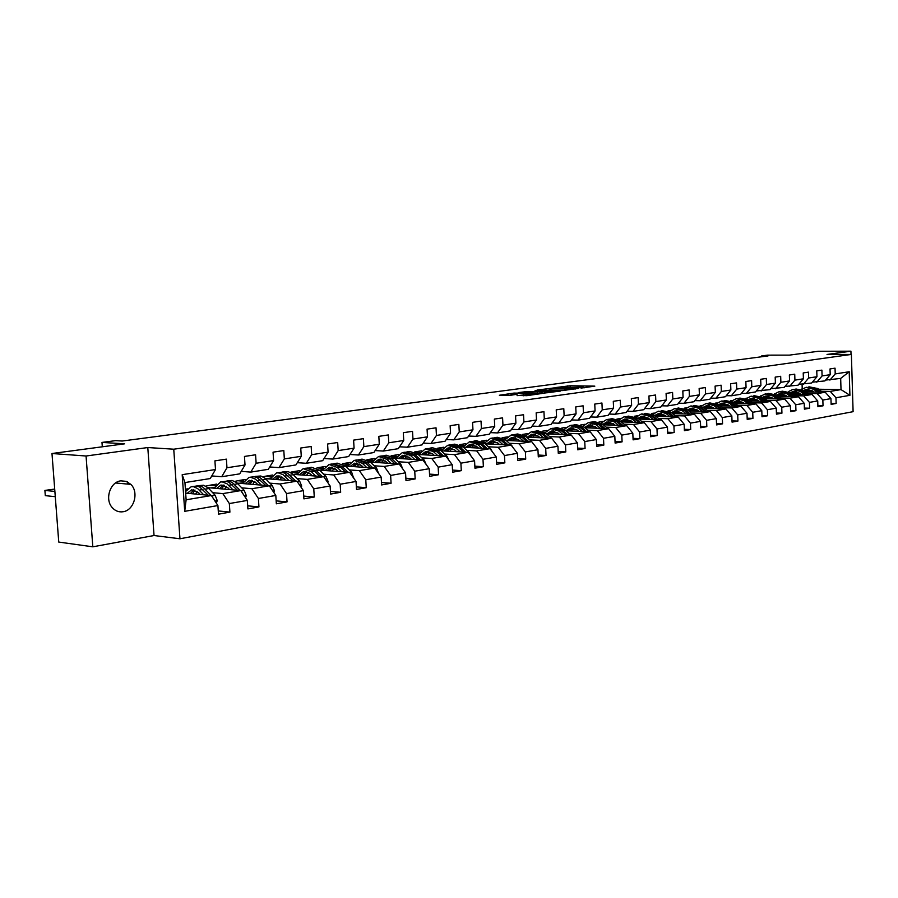 <?xml version="1.0" encoding="UTF-8"?>
<svg xmlns="http://www.w3.org/2000/svg" width="898" height="898" viewBox="0 0 898 898"><rect width="100%" height="100%" fill="white"/><g stroke="black" fill="none" stroke-linecap="round" stroke-linejoin="round"><path stroke-width="1.35" d="M581.028 388.093L594.824 386.14L570.118 385.747L555.054 387.633L581.724 387.161L583.565 387.285L581.028 388.093M123.037 511.748C134.049 510.434 139.19 492.239 130.839 484.37L126.191 481.35L120.803 480.845C110.274 481.889 104.583 498.974 112.037 507.37C115.045 510.895 118.716 512.354 123.037 511.748M517.08 395.446L526.946 395.659L541.988 393.481L513.959 393.088L499.355 395.255L510.356 395.3L517.08 394.278L511.007 394.054L519.033 393.268L536.869 393.694L517.091 395.636M851.023 354.429L850.922 351.185L818.303 351.275L789.387 355.125L767.565 355.148L761.661 355.922L768.048 355.922L122.195 441.03L115.618 440.637L101.99 442.422L102.305 446.8M86.062 456.004L92.82 546.815L154.041 535.522L147.8 447.541L86.062 456.004L51.983 453.512L124.575 443.825L101.99 442.422M147.8 447.541L173.752 449.202L851.383 354.429L853.1 411.677L179.959 538.778L173.752 449.202M850.922 351.185L827.036 354.452L851.383 354.429M562.406 390.574L578.716 388.34L553.943 387.925L537.049 390.08L562.406 390.574M560.509 391.057L543.593 393.156L518.191 392.617L527.328 391.494L539.911 391.55L544.334 390.855L535.073 390.394L560.509 391.057M92.82 546.815L58.752 542.066L51.983 453.512M218.27 510.928L229.91 512.129L229.338 503.554L247.332 500.422L247.893 508.908L258.938 506.921L258.399 498.491L275.809 495.449L276.348 503.812L287.046 501.892L286.529 493.586L303.401 490.645L303.906 498.861L314.278 497.009L313.772 488.826L330.127 485.975L330.61 494.08L340.668 492.272L340.185 484.224L356.035 481.463L356.506 489.444L366.249 487.693L365.789 479.757L381.167 477.074L381.616 484.942L391.079 483.247L390.63 475.424L405.559 472.819L405.986 480.565L415.168 478.926L414.741 471.214L429.233 468.689L429.648 476.333L438.561 474.728L438.157 467.14L452.222 464.681L452.626 472.213L461.291 470.653L460.899 463.166L474.571 460.786L474.952 468.206L483.371 466.702L482.989 459.316L496.28 456.992L496.661 464.322L504.844 462.852L504.474 455.567L517.405 453.31L517.764 460.539L525.723 459.114L525.375 451.919L537.947 449.73L538.295 456.858L546.04 455.466L545.703 448.383L557.939 446.239L558.275 453.277L565.807 451.919L565.482 444.925L577.403 442.849L577.717 449.786L585.069 448.472L584.755 441.569L596.351 439.549L596.665 446.396L603.815 445.116L603.512 438.291L614.816 436.327L615.119 443.084L622.09 441.838L621.798 435.103L632.809 433.184L633.101 439.863L639.892 438.639L639.612 431.994L650.354 430.12L650.635 436.72L657.257 435.53L656.988 428.963L667.461 427.145L667.73 433.655L674.185 432.499L673.927 426.011L684.153 424.226L684.399 430.67L690.708 429.536L690.461 423.126L700.429 421.387L700.676 427.751L706.827 426.651L706.591 420.32L716.323 418.625L716.559 424.9L722.564 423.822L722.329 417.57L731.836 415.909L732.061 422.127L737.932 421.072L737.707 414.887L746.99 413.271L747.215 419.411L752.939 418.378L752.726 412.272L761.796 410.689L762.009 416.762L767.599 415.752L767.397 409.713L776.254 408.163L776.456 414.169L781.934 413.181L781.731 407.209L790.397 405.705L790.588 411.632L795.942 410.678L795.74 404.762L804.215 403.292L804.406 409.162L809.637 408.22L809.446 402.383L817.73 400.935L817.91 406.738L823.028 405.817L822.849 400.037L830.953 398.622L831.133 404.369L836.139 403.471L835.959 397.758L849.923 395.322L849.205 371.75L840.674 378.417L825.621 380.079M229.91 512.129L218.495 514.172L217.911 505.552L184.719 511.332L182.193 474.672L215.498 469.531L214.914 460.854L226.397 459.136L226.97 467.757L245.019 464.973L244.458 456.442L255.571 454.781L256.121 463.256L273.598 460.562L273.059 452.165L283.813 450.56L284.34 458.912L301.268 456.296L300.751 448.023L311.168 446.474L311.673 454.691L328.084 452.154L327.59 444.016L337.682 442.512L338.176 450.605L354.07 448.147L353.599 440.132L363.398 438.662L363.858 446.632L379.282 444.252L378.833 436.361L388.329 434.935L388.778 442.793L403.741 440.48L403.303 432.701L412.53 431.321L412.957 439.055L427.493 436.821L427.066 429.143L436.024 427.807L436.439 435.44L450.549 433.263L450.145 425.697L458.844 424.395L459.248 431.916L472.954 429.805L472.573 422.341L481.025 421.083L481.407 428.503L494.731 426.438L494.36 419.085L502.577 417.862L502.947 425.169L515.912 423.171L515.553 415.92L523.545 414.73L523.904 421.937L536.51 419.995L536.162 412.844L543.941 411.677L544.289 418.794L556.558 416.908L556.221 409.847L563.798 408.713L564.124 415.74L576.067 413.888L575.753 406.929L583.116 405.817L583.442 412.754L595.071 410.958L594.757 404.078L601.941 403.011L602.244 409.847L613.581 408.107L613.289 401.316L620.282 400.272L620.574 407.03L631.62 405.324L631.339 398.611L638.152 397.601L638.433 404.268L649.209 402.607L648.928 395.984L655.574 394.997L655.854 401.586L666.35 399.958L666.091 393.425L672.568 392.448L672.838 398.959L683.075 397.376L682.817 390.922L689.148 389.979L689.406 396.4L699.396 394.862L699.149 388.475L705.323 387.554L705.57 393.908L715.324 392.404L715.089 386.095L721.116 385.197L721.352 391.472L730.871 390.001L730.646 383.772L736.528 382.896L736.764 389.092L746.058 387.667L745.845 381.504L751.592 380.64L751.806 386.78L760.898 385.377L760.685 379.282L766.297 378.44L766.51 384.501L775.389 383.132L775.187 377.115L780.676 376.296L780.878 382.29L789.555 380.954L789.364 374.994L794.73 374.197L794.921 380.123L803.407 378.81L803.216 372.928L808.458 372.142L808.649 378.002L816.956 376.722L816.765 370.896L821.895 370.133L822.085 375.936L830.201 374.679L830.021 368.921L835.039 368.169L835.219 373.905L849.205 371.75M207.954 487.67L240.832 490.577L222.839 493.608L212.691 492.688M186.324 490.274L185.471 490.185M185.392 489.197L187.491 488.86M211.782 475.929L221.705 476.726L239.732 473.863L245.019 464.973M222.839 493.608L229.338 503.554M240.832 490.577L247.332 500.422M226.97 467.757L221.705 476.726M237.218 483.102L269.321 485.784L251.9 488.725L241.764 487.839M215.576 485.571L210.435 485.133L216.811 484.089M241.214 471.371L250.811 472.101L268.266 469.328L273.598 460.562M251.9 488.725L258.399 498.491M269.321 485.784L275.809 495.449M256.121 463.256L250.811 472.101M265.539 478.656L296.912 481.148L280.041 483.988L269.916 483.158M255.088 481.945L254.179 481.867M243.919 481.025L238.453 480.576L245.21 479.476M269.703 466.96L278.997 467.622L295.902 464.94L301.268 456.296M280.041 483.988L286.529 493.586M296.912 481.148L303.401 490.645M284.34 458.912L278.997 467.622M292.984 474.346L323.662 476.647L307.296 479.397L297.204 478.612M282.747 477.489L281.422 477.388M271.376 476.614L265.628 476.165L272.734 475.008M297.305 462.683L306.308 463.289L322.685 460.685L328.084 452.154M307.296 479.397L313.772 488.826M323.662 476.647L330.127 485.975M311.673 454.691L306.308 463.289M319.576 470.148L349.58 472.281L333.719 474.952L323.65 474.211M309.552 473.167L307.834 473.044M298.013 472.326L291.996 471.877L299.416 470.675M324.055 458.53L332.765 459.08L348.649 456.554L354.07 448.147M333.719 474.952L340.185 484.224M349.58 472.281L356.035 481.463M338.176 450.605L332.765 459.08M345.36 466.062L374.735 468.049L359.346 470.642L349.3 469.935M335.538 468.981L333.45 468.835M323.841 468.161L317.578 467.723L325.301 466.466M349.984 454.5L358.425 455.005L373.837 452.558L379.282 444.252M359.346 470.642L365.789 479.757M374.735 468.049L381.167 477.074M363.858 446.632L358.425 455.005M370.369 462.1L399.139 463.94L384.209 466.455L374.197 465.793M360.749 464.906L358.324 464.737M348.918 464.12L342.419 463.694L350.433 462.391M375.128 450.583L383.323 451.054L398.285 448.674L403.741 440.48M384.209 466.455L390.63 475.424M399.139 463.94L405.559 472.819M388.778 442.793L383.323 451.054M394.649 458.238L422.846 459.956L408.343 462.391L398.353 461.763M385.22 460.943L382.481 460.775M373.265 460.191L367.159 459.81M366.934 459.709L374.825 458.429M399.543 446.789L407.49 447.215L422.015 444.914L427.493 436.821M408.343 462.391L414.741 471.214M422.846 459.956L429.233 468.689M412.957 439.055L407.49 447.215M418.232 454.489L445.857 456.083L431.77 458.451L421.824 457.857M408.972 457.093L405.941 456.914M396.916 456.375L391.696 456.061M391.101 455.78L398.51 454.579M423.239 443.096L430.961 443.489L445.06 441.244L450.549 433.263M431.77 458.451L438.157 467.14M445.857 456.083L452.222 464.681M436.439 435.44L430.961 443.489M441.131 450.83L468.228 452.323L454.534 454.624L444.622 454.062M432.05 453.344L428.75 453.164M419.905 452.659L415.493 452.412M414.573 451.963L421.532 450.83M446.261 439.504L453.759 439.863L467.465 437.696L472.954 429.805M454.534 454.624L460.899 463.166M468.228 452.323L474.571 460.786M459.248 431.916L453.759 439.863M463.402 447.271L489.971 448.663L476.658 450.897L466.78 450.369M454.478 449.707L450.919 449.516M442.254 449.045L438.572 448.854M437.393 448.259L443.915 447.204M468.621 436.024L475.906 436.349L489.23 434.239L494.731 426.438M476.658 450.897L482.989 459.316M489.971 448.663L496.28 456.992M481.407 428.503L475.906 436.349M485.043 443.814L511.119 445.105L498.177 447.283L488.332 446.777M476.288 446.16L472.483 445.969M463.985 445.531L460.988 445.374M459.563 444.656L465.68 443.668M490.364 432.623L497.447 432.926L510.401 430.872L515.912 423.171M498.177 447.283L504.474 455.567M511.119 445.105L517.405 453.31M502.947 425.169L497.447 432.926M533.367 443.814L531.683 441.648L519.089 443.758L509.289 443.286M497.492 442.714L493.462 442.512M485.133 442.108L482.776 441.996M537.947 449.73L531.683 441.636L506.102 440.435M481.126 441.154L486.862 440.222M511.512 429.323L518.393 429.603L530.999 427.605L536.51 419.995M519.089 443.758L525.375 451.919M523.904 421.937L518.393 429.603M526.587 437.146L551.709 438.269L539.451 440.334L529.697 439.885M518.135 439.346L513.892 439.156M505.709 438.774L503.946 438.695M502.105 437.741L507.471 436.877M532.087 426.112L538.778 426.37L551.046 424.417L556.558 416.908M539.451 440.334L545.703 448.383M551.709 438.269L557.939 446.239M544.289 418.794L538.778 426.37M546.534 433.947L571.195 434.991L559.263 437L549.554 436.574M538.216 436.08L533.771 435.878M525.757 435.53L524.533 435.474M522.535 434.43L527.53 433.611M552.102 422.98L558.612 423.216L570.567 421.319L576.067 413.888M559.263 437L565.482 444.925M571.195 434.991L577.403 442.849M564.124 415.74L558.612 423.216M565.953 430.816L590.177 431.792L578.559 433.756L568.894 433.352M557.781 432.892L553.146 432.701M545.266 432.365L544.57 432.342M542.414 431.197L547.073 430.445M571.588 419.927L577.93 420.152L589.571 418.3L595.071 410.958M578.559 433.756L584.755 441.569M590.177 431.792L596.351 439.549M583.442 412.754L577.93 420.152M584.867 427.774L608.676 428.683L597.35 430.591L587.73 430.209M576.83 429.783L572.026 429.592M561.766 428.054L566.11 427.347M590.57 416.964L596.755 417.155L608.092 415.359L613.581 408.107M597.35 430.591L603.512 438.291M608.676 428.683L614.816 436.327M602.244 409.847L596.755 417.155M603.31 424.799L626.703 425.652L615.669 427.504L606.083 427.145M595.385 426.752L590.424 426.561M580.636 424.99L584.665 424.327M609.069 414.068L615.085 414.247L626.13 412.496L631.62 405.324M615.669 427.504L621.798 435.103M626.703 425.652L632.809 433.184M620.574 407.03L615.085 414.247M621.27 421.903L644.27 422.689L633.517 424.507L623.987 424.17M613.48 423.789L608.361 423.609M599.011 422.004L602.76 421.398M627.096 411.239L632.955 411.407L643.731 409.701L649.209 402.607M633.517 424.507L639.612 431.994M644.27 422.689L650.354 430.12M638.433 404.268L632.955 411.407M638.792 419.074L661.411 419.815L650.915 421.577L641.43 421.252M631.126 420.915L625.861 420.735M616.937 419.085L620.406 418.524M644.663 408.489L650.376 408.646L660.883 406.974L666.35 399.958M650.915 421.577L656.988 428.963M661.411 419.815L667.461 427.145M655.854 401.586L650.376 408.646M655.888 416.313L678.125 416.998L667.888 418.715L658.459 418.423M648.322 418.098L642.923 417.929M637.591 415.752L634.415 416.245M661.792 405.806L667.371 405.941L677.62 404.313L683.075 397.376M667.888 418.715L673.927 426.011M678.125 416.998L684.153 424.226M672.838 398.959L667.371 405.941M672.557 413.608L694.446 414.247L684.456 415.931L675.06 415.651M665.115 415.347L659.581 415.179M654.305 413.08L651.465 413.484M678.518 403.18L683.95 403.314L693.952 401.72L699.396 394.862M684.456 415.931L690.461 423.126M694.446 414.247L700.429 421.387M689.406 396.4L683.95 403.314M688.833 410.981L710.363 411.576L700.608 413.215L691.28 412.945M681.492 412.665L675.846 412.508M670.626 410.476L668.101 410.779M694.827 400.62L700.126 400.744L709.891 399.195L715.324 392.404M700.608 413.215L706.591 420.32M710.363 411.576L716.323 418.625M705.57 393.908L700.126 400.744M704.717 408.399L725.921 408.96L716.391 410.554L707.108 410.307M697.488 410.049L691.729 409.892M686.566 407.928L684.343 408.141M710.745 398.128L715.919 398.229L725.461 396.714L730.871 390.001M716.391 410.554L722.329 417.57M725.921 408.96L731.836 415.909M721.352 391.472L715.919 398.229M720.23 405.885L741.097 406.401L731.803 407.961L722.564 407.726M713.102 407.49L707.242 407.344M702.135 405.447L700.204 405.559M726.291 395.681L731.342 395.782L740.659 394.301L746.058 387.667M731.803 407.961L737.707 414.887M741.097 406.401L746.99 413.271M736.764 389.092L731.342 395.782M735.383 403.426L755.936 403.909L746.844 405.436L737.662 405.211M728.357 404.987L722.396 404.841M717.356 403.011L715.684 403.045M741.479 393.302L746.406 393.391L755.51 391.943L760.898 385.377M746.844 405.436L752.726 412.272M755.936 403.909L761.796 410.689M751.806 386.78L746.406 393.391M750.189 401.024L770.428 401.462L761.549 402.955L752.412 402.753M743.263 402.54L737.213 402.405M732.218 400.631L730.849 400.598M756.307 390.967L770.024 389.642L775.389 383.132M761.549 402.955L767.397 409.713M770.428 401.462L776.254 408.163M766.51 384.501L761.134 391.057M764.669 398.667L784.605 399.082L775.917 400.542L766.836 400.351M757.833 400.16L751.693 400.025M754.522 398.465L753.647 398.443M746.754 398.308L745.879 398.285M770.798 388.699L784.201 387.386L789.555 380.954M775.917 400.542L781.731 407.209M784.605 399.082L790.397 405.705M780.878 382.29L775.513 388.767M778.813 396.366L798.457 396.748L789.971 398.173L780.923 397.994M772.067 397.814L765.848 397.691M768.935 396.186L767.745 396.153M784.964 386.466L798.075 385.186L803.407 378.81M789.971 398.173L795.74 404.762M798.457 396.748L804.215 403.292M794.921 380.123L789.578 386.533M792.642 394.121L812.005 394.469L803.699 395.861L794.719 395.692M785.997 395.535L779.7 395.412M783.022 393.941L781.541 393.919M798.816 384.288L811.635 383.031L816.956 376.722M803.699 395.861L809.446 402.383M812.005 394.469L817.73 400.935M808.649 378.002L803.328 384.355M806.18 391.921L825.262 392.235L817.135 393.605L808.2 393.447M799.613 393.302L793.237 393.189M796.773 391.764L795.044 391.73M812.364 382.166L824.903 380.92L830.201 374.679M817.135 393.605L822.849 400.037M825.262 392.235L830.953 398.622M822.085 375.936L816.776 382.211M818.718 389.238L841.011 389.586L830.28 391.393L821.389 391.247M812.937 391.113L806.494 391M801.51 389.103L802.397 388.991M830.28 391.393L835.959 397.758M840.674 378.417L841.011 389.586L849.923 395.322M835.219 373.905L829.92 380.123M154.041 535.522L179.959 538.778M761.661 355.922L761.695 356.753M802.228 388.991L802.071 384.333M215.498 469.531L210.255 478.544L184.943 482.563L186.122 499.793L211.4 495.539L185.673 493.125M210.435 485.133L205.788 486.11M238.453 480.576L234.849 481.384M265.628 476.165L263.002 476.816M291.996 471.877L290.267 472.382M317.578 467.723L316.713 468.083M732.386 400.497L731.634 400.62M746.968 398.128L745.969 398.285M761.235 395.805L760.359 395.951M775.187 393.537L774.491 393.65M182.193 474.672L184.943 482.563M186.122 499.793L184.719 511.332M211.4 495.539L217.911 505.552M831.099 403.359L836.139 403.471M817.876 405.694L823.028 405.817M804.372 408.085L809.637 408.22M790.554 410.532L795.942 410.678M776.422 413.035L781.934 413.181M761.964 415.594L767.599 415.752M747.17 418.21L752.939 418.378M732.016 420.881L737.932 421.072M716.514 423.62L722.564 423.822M700.62 426.427L706.827 426.651M684.343 429.3L690.708 429.536M667.674 432.241L674.185 432.499M650.567 435.261L657.257 435.53M633.034 438.347L639.892 438.639M615.051 441.524L622.09 441.838M596.586 444.768L603.815 445.116M577.639 448.102L585.069 448.472M558.186 451.526L565.807 451.919M524.825 435.676L525.622 435.71M538.205 455.039L546.04 455.466M504.249 438.898L505.585 438.965M517.663 458.654L525.723 459.114M483.09 442.198L484.999 442.299M496.56 462.358L504.844 462.852M461.325 445.588L463.851 445.722M463.357 446.508L462.672 446.62M474.851 466.163L483.371 466.702M438.931 449.067L442.119 449.236M441.591 450.078L440.503 450.257M452.513 470.081L461.291 470.653M415.875 452.626L419.77 452.85M419.22 453.748L417.705 453.995M429.525 474.11L438.561 474.728M392.112 456.285L396.781 456.566M396.198 457.52L394.233 457.845M405.862 478.252L415.168 478.926M367.619 460.045L373.13 460.393M372.513 461.404L370.066 461.808M381.482 482.507L391.079 483.247M342.43 463.896L348.783 464.322M348.132 465.4L345.169 465.894M356.36 486.896L366.249 487.693M317.589 467.937L323.707 468.363M323.011 469.519L319.52 470.092M330.453 491.419L340.668 492.272M292.007 472.09L297.867 472.528M297.137 473.774L293.444 474.38M303.737 496.078L314.278 497.009M265.64 476.378L271.241 476.816M270.466 478.14L266.751 478.757M276.157 500.871L287.046 501.892M238.475 480.8L243.773 481.238M242.954 482.653L239.216 483.27M247.691 505.821L258.938 506.921M210.446 485.358L215.441 485.784M214.577 487.311L210.817 487.928M185.482 490.42L186.189 490.488M127.314 481.799L127.471 484.056M584.34 387.79L583.588 387.768M571.454 387.566L570.746 387.554M549.206 390.192L548.263 390.316M575.697 388.666L553.797 388.172L549.149 388.957L575.708 388.969M547.814 391.887L555.761 391.113L541.842 391.584L547.814 391.887L547.859 392.785M808.795 389.283L805.899 391.708M822.647 392.19L817.797 388.553L809.244 386.847M817.405 392.112L813.599 389.238L806.034 387.364L802.015 389.283M814.183 392.056L812.69 390.922L806.393 389.362L803.991 390.293M820.66 392.157L816.203 388.812L808.436 386.982M805.079 391.079L807.964 389.227M806.629 387.274L815.204 388.98L819.403 392.145M807.448 389.238L804.619 390.742L795.965 388.991M795.516 391.472L792.541 394.042M809.491 394.424L804.597 390.72L795.145 389.137M804.125 394.323L800.298 391.427L792.698 389.519L788.59 391.517M800.893 394.267L799.388 393.122L793.057 391.539L790.543 392.549M791.677 393.38L794.663 391.405M793.293 389.429L801.936 391.158L806.168 394.368M794.135 391.405L791.194 393.021M807.448 394.39L802.958 390.989M781.934 393.706L778.925 396.377M796.032 396.703L791.093 392.931L782.394 391.191M790.554 396.602L786.704 393.661L779.06 391.719L774.873 393.795M787.299 396.534L785.784 395.367L779.43 393.762L776.804 394.851M793.955 396.658L789.432 393.212L781.563 391.326M777.982 395.737L781.069 393.627M779.666 391.629L788.377 393.38L792.642 396.635M780.519 393.638L777.488 395.356M768.059 395.996L765.062 398.678M782.281 399.038L777.286 395.199L768.52 393.425M776.669 398.914L772.796 395.939L765.13 393.975L760.842 396.141M773.414 398.847L771.887 397.668L765.5 396.04L762.75 397.208M780.149 398.993L775.591 395.479L767.689 393.571M763.985 398.151L767.161 395.906M765.725 393.885L774.514 395.659L778.802 398.959M766.611 395.906L763.457 397.747M753.86 398.33L750.896 401.036M768.217 401.417L763.177 397.522L754.331 395.726M762.481 401.294L758.586 398.274L750.874 396.276L746.496 398.532M759.203 401.215L757.665 400.025L751.256 398.364L748.382 399.621M766.039 401.372L761.437 397.803L753.489 395.872M749.673 400.62L752.951 398.229M751.48 396.186L760.337 397.982L764.658 401.339M752.389 398.229L749.123 400.194M739.346 400.721L736.394 403.449M753.826 403.853L748.741 399.891L739.829 398.061M747.955 403.718L744.038 400.665L736.304 398.633L731.825 400.991M744.667 403.64L743.117 402.427L736.674 400.744L733.688 402.102M751.604 403.808L746.956 400.182L738.964 398.218M735.035 403.157L738.414 400.62M736.91 398.544L745.834 400.362L750.189 403.774M737.83 400.609L734.463 402.708M724.495 403.168L721.565 405.918M739.11 406.356L733.969 402.315L724.989 400.463M733.105 406.199L729.165 403.101L721.386 401.047L716.806 403.505M729.793 406.121L728.244 404.897L721.768 403.18L718.647 404.639M736.831 406.3L732.151 402.618L724.102 400.62M720.073 405.761L723.541 403.056M721.992 400.946L730.994 402.798L735.383 406.255M722.946 403.045L719.466 405.279M709.308 405.671L706.4 408.444M724.046 408.904L718.86 404.796L709.802 402.921M717.895 408.747L713.932 405.604L706.131 403.516L701.439 406.087M714.584 408.657L713.012 407.411L706.513 405.671L703.257 407.243M721.711 408.848L716.986 405.099L708.904 403.079M704.773 408.399L708.32 405.548M706.737 403.415L715.807 405.301L720.241 408.803M707.714 405.537L704.122 407.928M693.75 408.231L690.865 411.037M708.623 411.52L703.381 407.333L694.255 405.436M702.326 411.351L698.341 408.163L690.506 406.042L685.702 408.736M699.003 411.262L697.42 409.993L690.899 408.231L687.509 409.903M706.232 411.452L701.473 407.647L693.346 405.593M689.204 410.992L692.74 408.096M691.112 405.941L700.26 407.849L704.728 411.419M692.122 408.085L688.407 410.633M677.822 410.857L674.97 413.686M692.841 414.203L687.542 409.937L678.327 408.006M686.386 414.012L682.379 410.779L674.51 408.624L669.594 411.441M683.041 413.922L681.459 412.631L674.903 410.835L671.378 412.653M690.394 414.135L685.589 410.263L677.406 408.175M673.253 413.63L676.789 410.712M675.128 408.523L684.343 410.465L688.845 414.09M676.149 410.7L672.321 413.428M661.512 413.551L658.694 416.403M676.665 416.953L671.311 412.597L662.028 410.644M670.054 416.751L666.035 413.473L658.122 411.273L653.104 414.236M666.698 416.65L665.104 415.336L658.526 413.518L654.855 415.46M674.162 416.874L669.313 412.934L661.085 410.813M656.932 416.346L660.457 413.394M658.739 411.172L668.045 413.136L672.568 416.829M659.794 413.372L655.854 416.29M644.798 416.313L642.014 419.175M660.097 419.77L654.687 415.336L645.325 413.338M653.317 419.546L649.276 416.223L641.34 413.989L636.199 417.099M649.95 419.433L648.345 418.109L641.744 416.257L637.928 418.356M657.527 419.68L652.633 415.673L644.371 413.518M640.207 419.119L643.72 416.144M641.958 413.888L651.342 415.886L655.899 419.635M643.047 416.111L639.084 419.085M627.68 419.142L624.918 422.026M643.125 422.655L637.659 418.131L628.207 416.111M636.166 422.419L632.102 419.04L624.144 416.762L618.868 420.04M632.798 422.296L631.171 420.949L624.548 419.063L620.585 421.33M640.487 422.565L635.548 418.479L627.242 416.29M623.077 421.97L626.568 418.951M624.761 416.661L634.212 418.692L638.815 422.509M625.872 418.928L621.921 421.925M610.124 422.038L607.407 424.956M625.715 425.618L620.192 420.994L612.212 418.692L610.662 418.939M618.587 425.36L614.501 421.925L606.509 419.613L601.11 423.07M615.197 425.237L613.57 423.867L606.913 421.937L602.805 424.384M623.01 425.517L618.037 421.353L609.675 419.13M605.51 424.877L608.979 421.836M607.127 419.512L608.676 419.265L616.668 421.577L621.304 425.45M608.272 421.802L604.332 424.844M592.13 425.023L589.447 427.953M607.867 428.649L602.277 423.935L594.274 421.589L592.68 421.847M600.549 428.368L596.44 424.9L588.426 422.543L582.903 426.18M597.148 428.245L595.509 426.853L588.841 424.889L584.576 427.527M605.095 428.548L600.066 424.305L591.67 422.038M587.505 427.875L590.951 424.799M589.043 422.442L590.648 422.183L598.663 424.529L603.333 428.481M590.222 424.754L586.293 427.83M573.665 428.077L571.027 431.029M589.559 431.77L583.913 426.954L575.876 424.563L574.226 424.833M582.05 431.467L577.919 427.931L569.871 425.54L564.213 429.379M578.638 431.332L576.987 429.918L570.297 427.919L565.875 430.759M586.708 431.657L581.635 427.325L573.193 425.023M569.029 430.95L572.464 427.83M570.499 425.439L572.161 425.169L580.198 427.56L584.912 431.579M571.712 427.785L567.783 430.894M554.728 431.22L552.135 434.183M570.769 434.969L565.055 430.052L556.996 427.616L555.29 427.897M563.057 434.643L558.915 431.062L550.844 428.615L545.052 432.69M559.645 434.497L557.984 433.061L551.271 431.029L546.792 433.959M567.85 434.845L562.732 430.434L554.246 428.088M550.081 434.093L553.482 430.95M551.473 428.514L553.19 428.234L561.25 430.67L565.998 434.767M552.719 430.894L548.801 434.037M552.708 439.56L552.27 438.987M535.287 434.441L532.739 437.427M551.484 438.258L545.703 433.229L537.621 430.748L535.859 431.04M543.571 437.91L539.395 434.262L531.302 431.77L525.375 436.091M540.136 437.753L538.474 436.293L531.739 434.217L527.261 437.18M548.487 438.123L543.312 433.622L534.793 431.242M530.639 437.326L534.007 434.149M531.93 431.669L533.715 431.377L541.797 433.869L546.579 438.044M533.221 434.082L529.315 437.27M515.317 437.753L512.837 440.75M531.683 441.636L525.835 436.484L517.731 433.97L515.901 434.262M523.545 441.255L519.358 437.551L511.243 435.014L505.17 439.605M520.11 441.098L518.438 439.605L511.68 437.494L507.19 440.491M528.596 441.49L523.388 436.888L514.812 434.464M510.67 440.649L514.004 437.438M511.871 434.913L513.723 434.61L521.828 437.146L526.643 441.401M513.196 437.36L509.312 440.592M513.207 447.833L511.624 445.363L505.428 439.84L497.301 437.27L495.404 437.573M494.82 441.154L492.385 444.173M502.981 444.701L498.772 440.929L490.645 438.347L484.415 443.23M499.535 444.532L497.851 443.017L491.083 440.862L486.593 443.881M508.167 444.959L502.902 440.256L494.304 437.786M490.162 444.061L493.462 440.806M491.273 438.246L493.182 437.932L501.309 440.514L506.169 444.858M492.632 440.727L488.77 443.994M492.418 451.885L490.678 448.888L484.46 443.275L476.31 440.66L474.346 440.974M473.751 444.667L471.383 447.687M481.844 448.237L477.613 444.409L469.463 441.771L463.087 446.991M478.398 448.057L476.692 446.508L469.912 444.319L465.422 447.384M487.187 448.517L481.867 443.702L473.224 441.199M469.093 447.574L472.359 444.286M470.092 441.659L472.079 441.345L480.228 443.971L485.122 448.405M471.495 444.196L467.656 447.496M470.99 456.004L469.138 452.525L462.908 446.822L454.747 444.151L452.704 444.476M452.098 448.27L449.797 451.301M460.113 451.874L455.87 447.979L447.698 445.285L441.187 450.83M456.655 451.683L454.949 450.111L448.158 447.866L443.657 450.964M465.602 452.177L460.236 447.26L451.548 444.701M447.429 451.178L450.661 447.855M448.327 445.184L450.381 444.847L458.552 447.541L463.48 452.053M449.775 447.743L445.958 451.099M448.921 460.214L446.991 456.251L440.738 450.459L432.567 447.732L430.445 448.068M429.839 451.986L427.605 455.028M437.753 455.612L433.498 451.649L425.315 448.899L418.805 454.523M434.306 455.409L432.578 453.804L425.775 451.526L421.274 454.657M443.41 455.937L437.988 450.908L429.266 448.304M425.169 454.882L428.357 451.526M425.955 448.798L428.077 448.461L436.26 451.2L441.221 455.814M427.437 451.402L423.654 454.803M426.191 464.535L424.204 460.09L417.929 454.208L409.746 451.425L407.557 451.773M406.94 455.814L404.774 458.856M414.764 459.462L410.487 455.432L402.293 452.626L395.794 458.306M411.306 459.248L409.567 457.621L402.753 455.286L398.263 458.463M420.578 459.821L415.112 454.669L406.356 452.02M402.27 458.698L405.402 455.297M402.921 452.525L405.133 452.165L413.316 454.96L418.333 459.675M404.459 455.174L400.699 458.609M402.708 468.879L400.744 464.041L394.458 458.059L386.263 455.219L383.996 455.578M383.367 459.754L381.291 462.796M391.09 463.424L386.791 459.316L378.597 456.453L372.109 462.212M387.622 463.2L385.882 461.538L379.068 459.159L374.578 462.369M397.084 463.806L391.55 458.53L382.761 455.836M378.698 462.627L381.785 459.192M379.225 456.352L381.515 455.982L389.71 458.833L394.761 463.66M380.819 459.046L377.093 462.526M378.485 473.302L376.599 468.116L370.302 462.021L362.096 459.125L359.739 459.507M359.11 463.828L357.112 466.859M366.71 467.51L362.399 463.323L354.194 460.393L347.717 466.219M363.252 467.274L361.501 465.568L354.676 463.144L350.186 466.388M372.883 467.925L367.304 462.515L358.482 459.765M354.441 466.679L357.471 463.2M354.833 460.292L357.213 459.911L365.407 462.829L370.492 467.768M356.472 463.031L352.779 466.567M353.52 477.882L351.713 472.314L345.404 466.107L337.199 463.144L334.752 463.536M334.123 468.026L332.215 471.046M341.588 471.708L337.266 467.443L329.072 464.457L322.606 470.361M338.131 471.461L336.368 469.733L329.555 467.241L325.076 470.541M347.964 472.168L342.318 466.623L333.472 463.806M329.465 470.844L332.428 467.342M329.701 464.356L332.17 463.963L340.364 466.938L345.494 471.989M331.396 467.151L327.748 470.732M327.792 482.608L328.118 481.519L326.075 476.625L319.755 470.328L311.561 467.286L309.013 467.701M308.373 472.359L306.566 475.356M315.703 476.052L311.37 471.697L303.176 468.644L296.733 474.627M312.246 475.783L310.484 474.009L303.659 471.472L299.191 474.806M322.27 476.546L316.579 470.844L307.7 467.981M303.715 475.143L306.622 471.596M303.793 468.543L306.364 468.127L314.569 471.181L319.733 476.355M305.556 471.383L301.952 475.02M301.245 487.491L301.683 486.054L299.64 481.081L292.209 473.661L288.09 471.585L282.466 471.989M281.837 476.838L280.12 479.813M289.01 480.52L282.993 474.638L278.234 472.819L276.472 472.965L270.062 479.016M285.553 480.25L283.779 478.432L276.966 475.828L272.509 479.206M295.79 481.059L287.787 473.369L284.206 472.011L281.13 472.281M277.19 479.577L280.019 475.996M277.1 472.864L281.534 472.292L284.531 473.055L293.163 480.845M278.908 475.76L275.36 479.431M273.868 492.553L274.429 490.723L272.363 485.683L264.932 478.118L260.813 475.996L255.099 476.411M254.46 481.485L252.866 484.415M261.464 485.133L255.447 479.128L250.688 477.276L248.937 477.41L242.55 483.551M258.029 484.841L256.233 482.989L249.431 480.329L244.997 483.753M268.468 485.717L260.409 477.826L256.828 476.434L253.73 476.715M249.824 484.157L252.574 480.542M249.554 477.309L254.089 476.726L257.086 477.512L265.763 485.492M251.429 480.262L247.938 484M245.592 497.784L246.288 495.55L244.222 490.42L236.791 482.72L232.077 480.441L226.857 480.98M226.217 486.289L224.736 489.163M233.042 489.893L227.003 483.775L222.266 481.878L220.515 482.002L214.162 488.22M229.607 489.59L227.811 487.693L221.02 484.965L216.598 488.445M240.271 490.533L232.155 482.428L228.586 481.014L225.454 481.294M221.604 488.882L224.264 485.234M221.133 481.9L225.78 481.306L228.766 482.114L237.476 490.286M223.074 484.92L219.64 488.714M216.384 503.206L217.226 500.545L215.15 495.314L208.28 487.984L203.622 485.257L197.695 485.695M197.066 491.262L195.708 494.068M54.879 491.431L44.9 490.42L54.699 489.073M203.678 494.809L197.65 488.568L193.508 486.682L191.173 486.75L185.56 491.543M45.304 495.64L44.9 490.42L45.304 495.64L55.283 496.695M200.265 494.495L198.458 492.542L191.689 489.758L187.289 493.283M211.165 495.516L202.982 487.187L199.423 485.728L196.258 486.02M192.464 493.765L195.034 490.084M191.79 486.649L196.539 486.031L199.524 486.862L208.269 495.247M193.8 489.724L190.432 493.574M567.659 386.937L567.615 385.882M570.174 387.004L570.118 385.747M550.957 390.361L550.889 389.081M565.819 390.327L565.774 389.339M524.802 392.774L524.746 391.64M527.384 392.83L527.328 391.494M537.386 393.032L537.318 391.685M539.99 393.077L539.911 391.55M542.078 393.122L542.022 391.775M523.467 395.782L523.399 394.581M526.105 395.737L526.037 394.447M528.832 395.401L528.799 394.503M512.432 395.019L512.399 394.155M816.203 388.812L817.797 388.553M813.599 389.238L815.204 388.98M800.298 391.427L801.936 391.158M789.432 393.212L791.093 392.931M786.704 393.661L788.377 393.38M775.591 395.479L777.286 395.199M772.796 395.939L774.514 395.659M761.437 397.803L763.177 397.522M758.586 398.274L760.337 397.982M746.956 400.182L748.741 399.891M744.038 400.665L745.834 400.362M732.151 402.618L733.969 402.315M729.165 403.101L730.994 402.798M716.986 405.099L718.86 404.796M713.932 405.604L715.807 405.301M701.473 407.647L703.381 407.333M698.341 408.163L700.26 407.849M685.589 410.263L687.542 409.937M682.379 410.779L684.343 410.465M669.313 412.934L671.311 412.597M666.035 413.473L668.045 413.136M652.633 415.673L654.687 415.336M649.276 416.223L651.342 415.886M635.548 418.479L637.659 418.131M632.102 419.04L634.212 418.692M618.037 421.353L620.192 420.994M614.501 421.925L616.668 421.577M600.066 424.305L602.277 423.935M596.44 424.9L598.663 424.529M581.635 427.325L583.913 426.954M577.919 427.931L580.198 427.56M562.732 430.434L565.055 430.052M558.915 431.062L561.25 430.67M543.312 433.622L545.703 433.229M539.395 434.262L541.797 433.869M523.388 436.888L525.835 436.484M519.358 437.551L521.828 437.146M502.902 440.256L505.428 439.84M498.772 440.929L501.309 440.514M481.867 443.702L484.46 443.275M477.613 444.409L480.228 443.971M460.236 447.26L462.908 446.822M455.87 447.979L458.552 447.541M468.464 452.637L469.138 452.525M437.988 450.908L440.738 450.459M433.498 451.649L436.26 451.2M446.104 456.409L446.991 456.251M415.112 454.669L417.929 454.208M410.487 455.432L413.316 454.96M423.081 460.281L424.204 460.09M391.55 458.53L394.458 458.059M386.791 459.316L389.71 458.833M399.386 464.277L400.744 464.041M367.304 462.515L370.302 462.021M362.399 463.323L365.407 462.829M374.982 468.386L376.599 468.116M353.139 477.332L353.711 477.231M342.318 466.623L345.404 466.107M337.266 467.443L340.364 466.938M349.827 472.629L351.713 472.314M327.22 481.777L328.084 481.631M316.579 470.844L319.755 470.328M311.37 471.697L314.569 471.181M323.897 476.995L326.075 476.625M300.482 486.368L301.649 486.166M290.032 475.199L293.309 474.66M284.666 476.086L287.955 475.547M297.159 481.508L299.64 481.081M272.891 491.105L274.384 490.847M262.654 479.7L266.033 479.139M257.109 480.61L260.51 480.048M269.557 486.155L272.363 485.683M244.402 495.988L246.254 495.674M234.4 484.336L237.891 483.764M228.676 485.279L232.189 484.707M241.068 490.948L244.222 490.42M214.981 501.039L217.193 500.669M205.227 489.129L208.83 488.534M199.311 490.095L202.937 489.5M211.647 495.909L215.15 495.314M115.561 482.978L130.839 484.37M549.206 390.338L549.149 388.957M541.539 393.111L541.472 391.741M511.063 395.199L511.007 394.054"/></g></svg>
